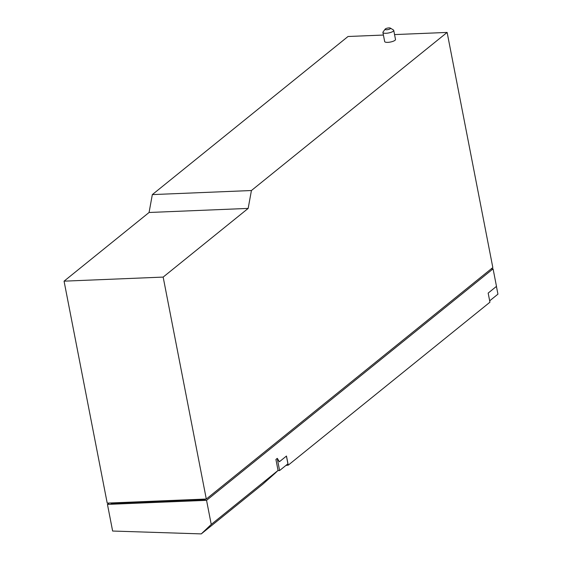 <?xml version="1.0" encoding="UTF-8"?>
<svg xmlns="http://www.w3.org/2000/svg" width="562" height="562" viewBox="0 0 562 562"><rect width="100%" height="100%" fill="white"/><g stroke="black" fill="none" stroke-linecap="round" stroke-linejoin="round"><path stroke-width="0.84" d="M277.881 470.612L279.602 470.542L277.242 458.388L279.37 461.774L286.472 456.035L288.25 465.146L285.953 465.42M279.602 470.542L287.927 463.819L286.423 456.077M201.273 533.9L211.242 524.423L206.556 500.328L107.454 504.402L112.632 531.034L201.273 533.9L262.7 484.275L275.282 473.085L278.057 470.443L275.921 459.456L277.298 458.346L279.37 461.774M489.671 300.839L497.939 294.158L496.429 286.416M211.242 524.423L278.057 470.443M288.25 465.146L489.938 302.208L488.167 293.09L496.485 286.367L493.078 268.854L491.125 268.931M107.454 504.402L109.161 503.025M206.556 500.328L493.078 268.854M110.974 502.948L111.058 503.376L205.242 499.506L205.804 499.049M205.242 499.506L205.165 499.077M206.303 499.035L163.163 277.087L64.061 281.162L107.209 503.102L206.303 499.035L492.825 267.554L447.127 32.427L394.559 34.584M64.061 281.162L149.07 212.485L152.33 194.6L348.026 36.502L383.41 35.048M152.33 194.6L251.425 190.525L248.165 208.411L163.163 277.087M248.165 208.411L149.07 212.485M251.425 190.525L447.127 32.427M390.274 28.732A2.761 0.78 169 0 1 386.916 29.744A2.761 0.78 169 0 1 385.188 29.105A2.761 0.78 169 0 1 385.363 28.929A2.761 0.78 169 0 1 387.928 28.016A2.761 0.78 169 0 1 390.358 28.1A2.761 0.78 169 0 1 390.274 28.732M390.358 28.1L393.407 29.962A5.515 1.567 169 0 1 393.737 30.376A5.515 1.567 169 0 1 393.238 31.226A5.515 1.567 169 0 1 387.295 33.172A5.515 1.567 169 0 1 382.912 32.477A5.515 1.567 169 0 1 383.066 31.978L385.188 29.105M393.737 30.376L395.5 39.459A5.515 1.567 169 0 1 395.002 40.309A5.515 1.567 169 0 1 389.066 42.255A5.515 1.567 169 0 1 384.675 41.56L382.912 32.477"/></g></svg>
